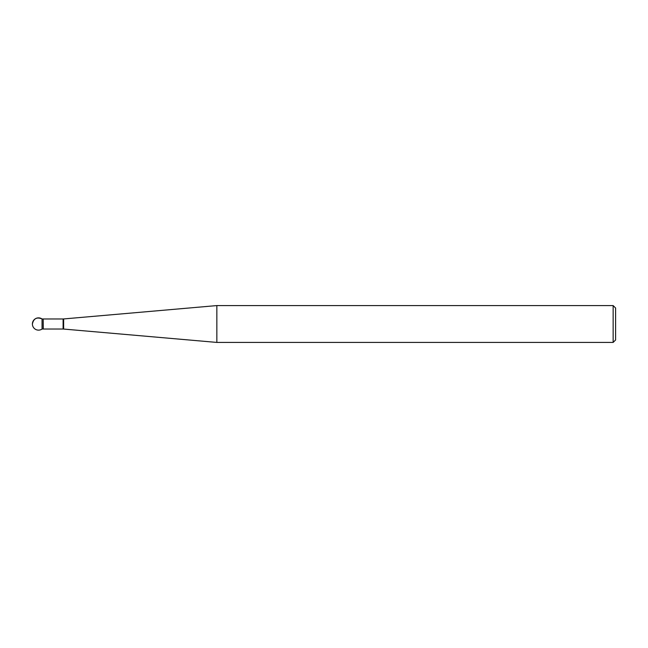 <?xml version="1.0" encoding="UTF-8"?>
<svg xmlns="http://www.w3.org/2000/svg" width="648" height="648" viewBox="0 0 648 648"><rect width="100%" height="100%" fill="white"/><g stroke="black" fill="none" stroke-linecap="round" stroke-linejoin="round"><path stroke-width="0.97" d="M216.845 324L216.845 342.419L613.146 342.419L613.146 305.581L216.845 305.581L216.845 324M43.278 329.03L43.189 318.97L43.189 329.03L63.107 329.03L63.107 318.97L63.634 318.946L63.634 329.054L216.845 342.419M613.146 305.581L615.6 308.035L615.6 339.965L613.146 342.419M43.189 318.97L42.055 318.97C36.831 316.799 33.615 318.476 32.4 324A6.14 6.14 0 0 0 42.055 329.03L42.055 318.97L42.055 329.03L43.189 329.03M63.634 318.946L216.845 305.581M43.278 318.97L63.107 318.97M63.107 329.03L63.634 329.054M42.055 318.97A6.14 6.14 0 0 0 32.4 324"/></g></svg>
